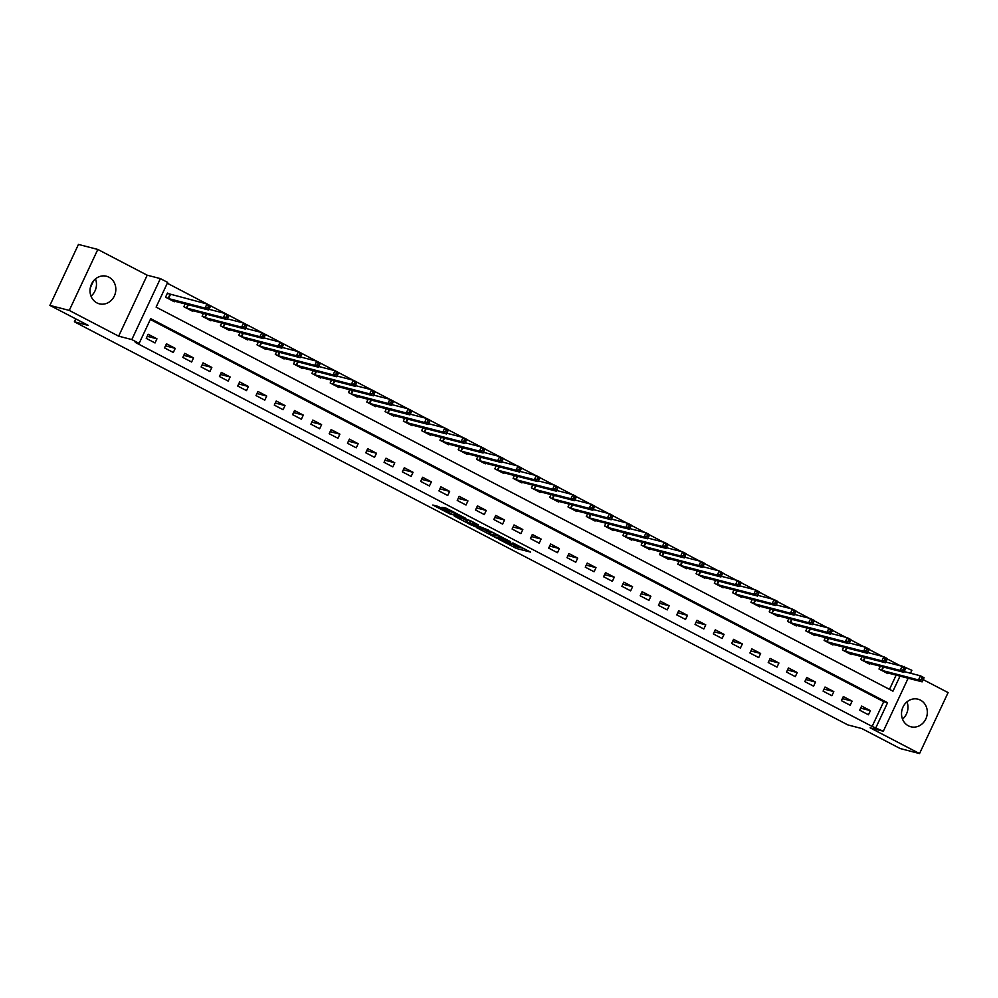 <?xml version="1.0" encoding="UTF-8"?>
<svg xmlns="http://www.w3.org/2000/svg" width="998" height="998" viewBox="0 0 998 998"><rect width="100%" height="100%" fill="white"/><g stroke="black" fill="none" stroke-linecap="round" stroke-linejoin="round"><path stroke-width="1.5" d="M498.738 539.244L516.677 548.538L530.549 552.094L512.885 542.912L518.099 546.131L505.811 541.078L511.026 544.297L509.279 543.972L498.738 539.244M95.484 278.904A14.246 12.812 -75.5 0 1 91.018 296.144M96.906 302.893A14.246 12.812 104.5 0 0 99.351 303.829A14.246 12.812 104.5 0 0 114.895 294.647A14.246 12.812 104.5 0 0 108.944 277.182A14.246 12.812 104.5 0 0 106.512 276.246A14.246 12.812 104.5 0 0 90.955 285.428A14.246 12.812 104.5 0 0 96.906 302.893M906.982 701.856A14.246 12.812 -75.5 0 1 902.516 719.096M908.405 725.833A14.246 12.812 104.5 0 0 910.85 726.781A14.246 12.812 104.5 0 0 926.394 717.587A14.246 12.812 104.5 0 0 920.455 700.134A14.246 12.812 104.5 0 0 918.01 699.186A14.246 12.812 104.5 0 0 902.454 708.38A14.246 12.812 104.5 0 0 908.405 725.833M438.172 506.423L432.82 505.025L449.761 513.858L465.829 518.374L445.819 508.032L441.865 507.371L461.8 516.739L452.294 514.369L438.172 506.423M49.9 305.4L78.455 244.423L97.816 249.45L69.261 310.415L49.9 305.4L88.311 325.41L74.376 321.805L847.826 724.91L861.761 728.528L900.184 748.55L919.545 753.577L870.144 727.829L883.317 731.247L872.127 726.432L135.266 342.389L139.134 343.387L131.811 339.57L160.379 278.604L167.689 282.422L156.112 307.135L892.973 691.177L900.034 676.108M69.261 310.415L118.65 336.164L131.811 339.57M476.819 527.755L496.642 538.097L510.502 541.652L490.492 531.31L476.819 527.755M472.104 525.509L454.29 516.103L470.357 520.619L478.466 524.96L473.414 524.062L488.346 530.063L474.3 526.445L472.279 525.135M919.545 753.577L948.1 692.6L923.187 679.626M872.127 726.432L883.704 701.706L150.324 319.485M870.406 710.663L861.623 706.085L859.69 710.214L868.472 714.78L870.406 710.663L860.663 708.143M852.105 701.132L843.322 696.554L841.401 700.671L850.184 705.249L852.105 701.132L842.362 698.6M833.817 691.602L825.034 687.023L823.101 691.14L831.883 695.718L833.817 691.602L824.074 689.069M815.516 682.058L806.746 677.492L804.812 681.609L813.595 686.187L815.516 682.058L805.785 679.538M797.227 672.527L788.445 667.949L786.524 672.066L795.294 676.644L797.227 672.527L787.484 670.007M778.939 662.996L770.157 658.418L768.223 662.535L777.005 667.113L778.939 662.996L769.196 660.464M760.638 653.465L751.856 648.887L749.935 653.004L758.717 657.582L760.638 653.465L750.895 650.933M742.35 643.922L733.567 639.344L731.634 643.473L740.416 648.051L742.35 643.922L732.607 641.402M724.049 634.391L715.279 629.813L713.345 633.93L722.128 638.508L724.049 634.391L714.319 631.859M705.761 624.86L696.978 620.282L695.045 624.399L703.827 628.977L705.761 624.86L696.018 622.328M687.472 615.317L678.69 610.751L676.756 614.868L685.539 619.446L687.472 615.317L677.729 612.797M669.171 605.786L660.389 601.208L658.468 605.337L667.25 609.903L669.171 605.786L659.429 603.266M650.883 596.255L642.101 591.677L640.167 595.794L648.95 600.372L650.883 596.255L641.14 593.723M632.582 586.724L623.8 582.146L621.879 586.263L630.661 590.841L632.582 586.724L622.852 584.192M614.294 577.181L605.512 572.615L603.578 576.732L612.36 581.31L614.294 577.181L604.551 574.661M596.006 567.65L587.223 563.072L585.29 567.188L594.072 571.767L596.006 567.65L586.263 565.13M577.705 558.119L568.922 553.541L567.001 557.657L575.771 562.236L577.705 558.119L567.962 555.587M559.416 548.588L550.634 544.01L548.7 548.127L557.483 552.705L559.416 548.588L549.673 546.056M541.116 539.045L532.333 534.466L530.412 538.596L539.194 543.174L541.116 539.045L531.373 536.525M522.827 529.514L514.045 524.936L512.111 529.052L520.894 533.631L522.827 529.514L513.084 526.981M504.526 519.983L495.757 515.405L493.823 519.521L502.605 524.1L504.526 519.983L494.796 517.451M486.238 510.44L477.456 505.874L475.522 509.99L484.304 514.569L486.238 510.44L476.495 507.92M467.95 500.909L459.167 496.33L457.234 500.46L466.016 505.025L467.95 500.909L458.207 498.389M449.649 491.378L440.866 486.799L438.945 490.916L447.728 495.495L449.649 491.378L439.906 488.845M431.361 481.847L422.578 477.269L420.645 481.385L429.427 485.964L431.361 481.847L421.618 479.314M413.06 472.304L404.29 467.738L402.356 471.854L411.139 476.433L413.06 472.304L403.329 469.784M394.771 462.773L385.989 458.194L384.055 462.311L392.838 466.889L394.771 462.773L385.028 460.253M376.483 453.242L367.701 448.663L365.767 452.78L374.549 457.358L376.483 453.242L366.74 450.709M358.182 443.711L349.4 439.132L347.479 443.249L356.249 447.828L358.182 443.711L348.439 441.178M339.894 434.167L331.111 429.589L329.178 433.718L337.96 438.284L339.894 434.167L330.151 431.647M321.593 424.637L312.811 420.058L310.889 424.175L319.672 428.753L321.593 424.637L311.85 422.104M303.305 415.106L294.522 410.527L292.589 414.644L301.371 419.222L303.305 415.106L293.562 412.573M285.016 405.562L276.234 400.996L274.3 405.113L283.083 409.691L285.016 405.562L275.273 403.042M266.716 396.031L257.933 391.453L256.012 395.582L264.782 400.148L266.716 396.031L256.973 393.511M248.427 386.5L239.645 381.922L237.711 386.039L246.494 390.617L248.427 386.5L238.684 383.968M230.126 376.97L221.344 372.391L219.423 376.508L228.205 381.086L230.126 376.97L220.383 374.437M211.838 367.426L203.056 362.86L201.122 366.977L209.904 371.555L211.838 367.426L202.095 364.906M193.537 357.895L184.767 353.317L182.834 357.434L191.616 362.012L193.537 357.895L183.807 355.375M175.249 348.364L166.466 343.786L164.533 347.903L173.315 352.481L175.249 348.364L165.506 345.832M156.96 338.833L148.178 334.255L146.244 338.372L155.027 342.95L156.96 338.833L147.217 336.301M900.495 665.853L167.315 283.232M889.492 689.356L896.167 675.097M888.045 672.989L887.771 673.588L878.989 669.022L880.311 666.202M869.757 663.458L869.47 664.057L860.7 659.478L862.01 656.659M851.456 653.927L851.182 654.526L842.399 649.947L843.722 647.128M833.168 644.396L832.893 644.995L824.111 640.417L825.433 637.597M814.879 634.853L814.593 635.452L805.81 630.873L807.133 628.066M796.579 625.322L796.304 625.921L787.522 621.342L788.844 618.523M778.29 615.791L778.003 616.39L769.233 611.811L770.543 608.992M759.989 606.26L759.715 606.846L750.933 602.281L752.255 599.461M741.701 596.717L741.427 597.315L732.644 592.737L733.954 589.918M723.413 587.186L723.126 587.785L714.343 583.206L715.666 580.387M705.112 577.655L704.837 578.254L696.055 573.675L697.377 570.856M686.824 568.111L686.537 568.71L677.754 564.132L679.077 561.325M668.523 558.581L668.248 559.179L659.466 554.601L660.788 551.782M650.234 549.05L649.947 549.649L641.178 545.07L642.487 542.251M631.946 539.519L631.659 540.118L622.877 535.539L624.199 532.72M613.645 529.975L613.371 530.574L604.588 525.996L605.911 523.177M595.357 520.445L595.07 521.043L586.288 516.465L587.61 513.646M577.056 510.914L576.782 511.512L567.999 506.934L569.322 504.115M558.768 501.383L558.481 501.969L549.711 497.403L551.021 494.584M540.467 491.839L540.192 492.438L531.41 487.86L532.732 485.04M522.179 482.308L521.904 482.907L513.122 478.329L514.444 475.51M503.89 472.778L503.603 473.376L494.821 468.798L496.143 465.979M485.589 463.234L485.315 463.833L476.533 459.255L477.855 456.448M467.301 453.703L467.014 454.302L458.232 449.724L459.554 446.904M449 444.172L448.726 444.771L439.943 440.193L441.266 437.374M430.712 434.641L430.437 435.228L421.655 430.662L422.965 427.843M412.424 425.098L412.137 425.697L403.354 421.119L404.677 418.299M394.123 415.567L393.848 416.166L385.066 411.588L386.388 408.768M375.834 406.036L375.547 406.635L366.765 402.057L368.087 399.237M357.534 396.493L357.259 397.092L348.477 392.526L349.799 389.707M339.245 386.962L338.958 387.561L330.188 382.983L331.498 380.163M320.944 377.431L320.67 378.03L311.887 373.452L313.21 370.632M302.656 367.9L302.382 368.499L293.599 363.921L294.921 361.101M284.368 358.357L284.081 358.956L275.298 354.377L276.621 351.57M266.067 348.826L265.792 349.425L257.01 344.846L258.332 342.027M247.778 339.295L247.492 339.894L238.722 335.316L240.031 332.496M229.478 329.764L229.203 330.35L220.421 325.785L221.743 322.965M211.189 320.221L210.915 320.82L202.132 316.241L203.455 313.422M192.901 310.69L192.614 311.289L183.832 306.71L185.154 303.891M169.847 294.298L167.477 293.063L165.543 297.179L174.326 301.758L174.6 301.159M93.562 280.837L90.307 287.786M75.748 318.873L74.376 321.805M118.65 336.164L147.205 275.199L97.816 249.45M147.205 275.199L160.379 278.604M900.683 665.454L911.873 670.282L910.488 673.238M911.386 673.475L910.575 673.051M875.995 727.43L887.571 702.717L150.71 318.674L139.134 343.387M908.155 678.216L883.317 731.247M904.151 667.338L904.55 666.464M883.704 701.706L887.571 702.717M511.238 543.848L517.451 546.892L524.062 548.601M483.88 529.601L489.606 532.583M493.923 536.6L507.608 540.38L497.89 535.876L489.082 533.705L493.923 536.6M489.082 533.705L489.856 532.059L494.322 533.107M467.027 520.806L461.55 517.95M466.977 522.016L477.842 526.844L466.977 522.016L467.75 520.37L466.478 521.979M467.75 520.37L473.177 522.166M885.388 672.353L922.14 681.834L918.484 679.937L920.418 675.808L904.176 671.604M921.94 677.879L920.418 675.808L924.073 677.717L922.14 681.834L923.4 678.64L921.94 677.879L921.166 679.526L922.639 680.287M921.166 679.526L918.484 679.937L881.371 670.257M923.4 678.64L924.073 677.717M867.1 662.822L903.851 672.303L900.196 670.394L902.117 666.277L885.887 662.073M903.652 668.348L902.117 666.277L905.785 668.186L903.851 672.303L905.111 669.109L903.652 668.348L902.878 669.995L904.338 670.756M902.878 669.995L900.196 670.394L863.07 660.726M905.111 669.109L905.785 668.186M848.799 653.278L885.563 662.772L881.895 660.863L883.829 656.746L867.599 652.53M885.351 658.817L883.829 656.746L887.484 658.655L885.563 662.772L886.823 659.578L885.351 658.817L884.577 660.464L886.049 661.225M884.577 660.464L881.895 660.863L844.782 651.183M886.823 659.578L887.484 658.655M830.511 643.747L867.262 653.241L863.607 651.332L865.54 647.215L849.298 642.999M867.062 649.274L865.54 647.215L869.196 649.112L867.262 653.241L868.522 650.047L867.062 649.274L866.289 650.933L867.749 651.694M866.289 650.933L863.607 651.332L826.494 641.652M868.522 650.047L869.196 649.112M812.21 634.217L848.974 643.698L845.318 641.801L847.24 637.672L831.01 633.468M848.762 639.743L847.24 637.672L850.895 639.581L848.974 643.698L850.234 640.504L848.762 639.743L848.001 641.39L849.46 642.151M848.001 641.39L845.318 641.801L808.193 632.121M850.234 640.504L850.895 639.581M793.921 624.686L830.673 634.167L827.018 632.258L828.951 628.141L812.709 623.925M830.473 630.212L828.951 628.141L832.606 630.05L830.673 634.167L831.933 630.973L830.473 630.212L829.7 631.859L831.172 632.62M829.7 631.859L827.018 632.258L789.905 622.59M831.933 630.973L832.606 630.05M775.633 615.142L812.384 624.636L808.729 622.727L810.65 618.61L794.42 614.394M812.185 620.681L810.65 618.61L814.318 620.519L812.384 624.636L813.644 621.442L812.185 620.681L811.411 622.328L812.871 623.089M811.411 622.328L808.729 622.727L771.604 613.046M813.644 621.442L814.318 620.519M757.332 605.611L794.096 615.105L790.428 613.196L792.362 609.067L776.132 604.863M793.884 611.138L792.362 609.067L796.017 610.976L794.096 615.105L795.356 611.899L793.884 611.138L793.111 612.784L794.583 613.558M793.111 612.784L790.428 613.196L753.315 603.516M795.356 611.899L796.017 610.976M739.044 596.08L775.795 605.561L772.14 603.653L774.074 599.536L757.831 595.332M775.596 601.607L774.074 599.536L777.729 601.445L775.795 605.561L777.055 602.368L775.596 601.607L774.822 603.254L776.282 604.015M774.822 603.254L772.14 603.653L735.027 593.985M777.055 602.368L777.729 601.445M720.743 586.537L757.507 596.031L753.839 594.122L755.773 590.005L739.543 585.789M757.295 592.076L755.773 590.005L759.428 591.914L757.507 596.031L758.767 592.837L757.295 592.076L756.534 593.723L757.993 594.484M756.534 593.723L753.839 594.122L716.726 584.441M758.767 592.837L759.428 591.914M702.455 577.006L739.206 586.5L735.551 584.591L737.485 580.474L721.242 576.258M739.007 582.545L737.485 580.474L741.14 582.383L739.206 586.5L740.466 583.306L739.007 582.545L738.233 584.192L739.693 584.953M738.233 584.192L735.551 584.591L698.438 574.91M740.466 583.306L741.14 582.383M684.154 567.475L720.918 576.956L717.263 575.06L719.184 570.931L702.954 566.727M720.718 573.002L719.184 570.931L722.851 572.84L720.918 576.956L722.178 573.763L720.718 573.002L719.945 574.648L721.404 575.409M719.945 574.648L717.263 575.06L680.137 565.379M722.178 573.763L722.851 572.84M665.866 557.944L702.629 567.425L698.962 565.517L700.895 561.4L684.665 557.196M702.417 563.471L700.895 561.4L704.551 563.309L702.629 567.425L703.877 564.232L702.417 563.471L701.644 565.118L703.116 565.878M701.644 565.118L698.962 565.517L661.849 555.849M703.877 564.232L704.551 563.309M647.577 548.401L684.329 557.894L680.673 555.986L682.595 551.869L666.365 547.653M684.129 553.94L682.595 551.869L686.262 553.778L684.329 557.894L685.589 554.701L684.129 553.94L683.356 555.587L684.815 556.348M683.356 555.587L680.673 555.986L643.548 546.305M685.589 554.701L686.262 553.778M629.276 538.87L666.04 548.364L662.373 546.455L664.306 542.338L648.076 538.122M665.828 544.397L664.306 542.338L667.961 544.234L666.04 548.364L667.3 545.17L665.828 544.397L665.055 546.043L666.527 546.817M665.055 546.043L662.373 546.455L625.259 536.774M667.3 545.17L667.961 544.234M610.988 529.339L647.739 538.82L644.084 536.912L646.018 532.795L629.775 528.591M647.54 534.866L646.018 532.795L649.673 534.703L647.739 538.82L648.999 535.627L647.54 534.866L646.766 536.512L648.226 537.273M646.766 536.512L644.084 536.912L606.971 527.243M648.999 535.627L649.673 534.703M592.687 519.808L629.451 529.289L625.796 527.381L627.717 523.264L611.487 519.047M629.251 525.335L627.717 523.264L631.385 525.173L629.451 529.289L630.711 526.096L629.251 525.335L628.478 526.981L629.938 527.742M628.478 526.981L625.796 527.381L588.67 517.712M630.711 526.096L631.385 525.173M574.399 510.265L611.15 519.758L607.495 517.85L609.429 513.733L593.186 509.516M610.951 515.804L609.429 513.733L613.084 515.642L611.15 519.758L612.41 516.565L610.951 515.804L610.177 517.451L611.649 518.212M610.177 517.451L607.495 517.85L570.382 508.169M612.41 516.565L613.084 515.642M556.111 500.734L592.862 510.228L589.207 508.319L591.128 504.19L574.898 499.986M592.662 506.26L591.128 504.19L594.796 506.098L592.862 510.228L594.122 507.021L592.662 506.26L591.889 507.907L593.348 508.681M591.889 507.907L589.207 508.319L552.081 498.638M594.122 507.021L594.796 506.098M537.81 491.203L574.574 500.684L570.906 498.775L572.84 494.659L556.61 490.455M574.361 496.73L572.84 494.659L576.495 496.567L574.574 500.684L575.834 497.491L574.361 496.73L573.588 498.376L575.06 499.137M573.588 498.376L570.906 498.775L533.793 489.107M575.834 497.491L576.495 496.567M519.521 481.66L556.273 491.153L552.618 489.245L554.551 485.128L538.309 480.911M556.073 487.199L554.551 485.128L558.206 487.036L556.273 491.153L557.533 487.96L556.073 487.199L555.3 488.845L556.759 489.606M555.3 488.845L552.618 489.245L515.504 479.564M557.533 487.96L558.206 487.036M501.221 472.129L537.984 481.622L534.329 479.714L536.25 475.597L520.02 471.38M537.772 477.655L536.25 475.597L539.906 477.493L537.984 481.622L539.244 478.429L537.772 477.655L537.011 479.314L538.471 480.075M537.011 479.314L534.329 479.714L497.204 470.033M539.244 478.429L539.906 477.493M482.932 462.598L519.684 472.079L516.028 470.183L517.962 466.054L501.72 461.849M519.484 468.124L517.962 466.054L521.617 467.962L519.684 472.079L520.944 468.885L519.484 468.124L518.711 469.771L520.17 470.532M518.711 469.771L516.028 470.183L478.915 460.502M520.944 468.885L521.617 467.962M464.644 453.067L501.395 462.548L497.74 460.639L499.661 456.523L483.431 452.306M501.196 458.593L499.661 456.523L503.329 458.431L501.395 462.548L502.655 459.354L501.196 458.593L500.422 460.24L501.882 461.001M500.422 460.24L497.74 460.639L460.614 450.971M502.655 459.354L503.329 458.431M446.343 443.524L483.107 453.017L479.439 451.108L481.373 446.992L465.143 442.775M482.895 449.063L481.373 446.992L485.028 448.9L483.107 453.017L484.367 449.824L482.895 449.063L482.121 450.709L483.593 451.47M482.121 450.709L479.439 451.108L442.326 441.428M484.367 449.824L485.028 448.9M428.055 433.993L464.806 443.486L461.151 441.578L463.084 437.461L446.842 433.244M464.606 439.519L463.084 437.461L466.74 439.357L464.806 443.486L466.066 440.293L464.606 439.519L463.833 441.166L465.293 441.939M463.833 441.166L461.151 441.578L424.025 431.897M466.066 440.293L466.74 439.357M409.754 424.462L446.518 433.943L442.85 432.034L444.784 427.917L428.554 423.713M446.306 429.988L444.784 427.917L448.439 429.826L446.518 433.943L447.778 430.749L446.306 429.988L445.545 431.635L447.004 432.396M445.545 431.635L442.85 432.034L405.737 422.366M447.778 430.749L448.439 429.826M391.466 414.919L428.217 424.412L424.562 422.503L426.495 418.387L410.253 414.17M428.017 420.457L426.495 418.387L430.15 420.295L428.217 424.412L429.477 421.218L428.017 420.457L427.244 422.104L428.703 422.865M427.244 422.104L424.562 422.503L387.449 412.835M429.477 421.218L430.15 420.295M373.165 405.388L409.929 414.881L406.273 412.972L408.194 408.856L391.964 404.639M409.729 410.926L408.194 408.856L411.862 410.764L409.929 414.881L411.188 411.687L409.729 410.926L408.955 412.573L410.415 413.334M408.955 412.573L406.273 412.972L369.148 403.292M411.188 411.687L411.862 410.764M354.876 395.857L391.628 405.35L387.973 403.441L389.906 399.312L373.664 395.108M391.428 401.383L389.906 399.312L393.561 401.221L391.628 405.35L392.888 402.144L391.428 401.383L390.655 403.03L392.127 403.803M390.655 403.03L387.973 403.441L350.859 393.761M392.888 402.144L393.561 401.221M336.588 386.326L373.339 395.807L369.684 393.898L371.605 389.781L355.375 385.577M373.14 391.852L371.605 389.781L375.273 391.69L373.339 395.807L374.599 392.613L373.14 391.852L372.366 393.499L373.826 394.26M372.366 393.499L369.684 393.898L332.559 384.23M374.599 392.613L375.273 391.69M318.287 376.782L355.051 386.276L351.383 384.367L353.317 380.25L337.087 376.034M354.839 382.321L353.317 380.25L356.972 382.159L355.051 386.276L356.311 383.082L354.839 382.321L354.065 383.968L355.538 384.729M354.065 383.968L351.383 384.367L314.27 374.687M356.311 383.082L356.972 382.159M299.999 367.252L336.75 376.745L333.095 374.836L335.029 370.72L318.786 366.503M336.551 372.778L335.029 370.72L338.684 372.616L336.75 376.745L338.01 373.551L336.551 372.778L335.777 374.437L337.237 375.198M335.777 374.437L333.095 374.836L295.982 365.156M338.01 373.551L338.684 372.616M281.698 357.721L318.462 367.202L314.807 365.305L316.728 361.176L300.498 356.972M318.25 363.247L316.728 361.176L320.395 363.085L318.462 367.202L319.722 364.008L318.25 363.247L317.489 364.894L318.948 365.655M317.489 364.894L314.807 365.305L277.681 355.625M319.722 364.008L320.395 363.085M263.41 348.19L300.161 357.671L296.506 355.762L298.439 351.645L282.197 347.429M299.961 353.716L298.439 351.645L302.095 353.554L300.161 357.671L301.421 354.477L299.961 353.716L299.188 355.363L300.66 356.124M299.188 355.363L296.506 355.762L259.393 346.094M301.421 354.477L302.095 353.554M245.121 338.646L281.873 348.14L278.217 346.231L280.139 342.114L263.909 337.898M281.673 344.185L280.139 342.114L283.806 344.023L281.873 348.14L283.133 344.946L281.673 344.185L280.9 345.832L282.359 346.593M280.9 345.832L278.217 346.231L241.092 336.551M283.133 344.946L283.806 344.023M226.82 329.115L263.584 338.609L259.917 336.7L261.85 332.584L245.62 328.367M263.372 334.642L261.85 332.584L265.505 334.48L263.584 338.609L264.844 335.415L263.372 334.642L262.599 336.289L264.071 337.062M262.599 336.289L259.917 336.7L222.804 327.02M264.844 335.415L265.505 334.48M208.532 319.585L245.283 329.066L241.628 327.157L243.562 323.04L227.319 318.836M245.084 325.111L243.562 323.04L247.217 324.949L245.283 329.066L246.543 325.872L245.084 325.111L244.31 326.758L245.77 327.519M244.31 326.758L241.628 327.157L204.515 317.489M246.543 325.872L247.217 324.949M190.231 310.041L226.995 319.535L223.327 317.626L225.261 313.509L209.031 309.293M226.783 315.58L225.261 313.509L228.916 315.418L226.995 319.535L228.255 316.341L226.783 315.58L226.022 317.227L227.482 317.988M226.022 317.227L223.327 317.626L186.214 307.958M228.255 316.341L228.916 315.418M171.943 300.51L208.694 310.004L205.039 308.095L206.973 303.978L167.327 293.362M208.495 306.049L206.973 303.978L210.628 305.887L208.694 310.004L209.954 306.81L208.495 306.049L207.721 307.696L209.181 308.457M207.721 307.696L205.039 308.095L167.926 298.414M209.954 306.81L210.628 305.887M517.451 546.892L516.677 548.538M515.255 545.943L514.481 547.59M498.227 535.14L497.89 535.876M490.455 532.096L489.681 533.743M473.364 522.179L472.74 523.501M473.114 522.129L472.353 523.788M470.919 521.193L470.158 522.84M453.915 512.049L453.616 512.698M451.844 510.964L451.308 512.099M449.724 509.866L449.112 511.151M883.542 667.038L881.933 670.456M883.13 666.926L881.546 670.319M865.241 657.495L863.644 660.913M864.842 657.395L863.245 660.788M846.953 647.964L845.343 651.382M846.541 647.864L844.957 651.257M828.652 638.433L827.055 641.851M828.253 638.321L826.656 641.714M810.364 628.902L808.767 632.308M809.952 628.79L808.368 632.183M792.075 619.359L790.466 622.777M791.664 619.259L790.079 622.652M773.774 609.828L772.178 613.246M773.375 609.728L771.778 613.109M755.486 600.297L753.877 603.715M755.074 600.185L753.49 603.578M737.185 590.766L735.588 594.172M736.786 590.654L735.189 594.047M718.897 581.223L717.3 584.641M718.485 581.123L716.901 584.516M700.596 571.692L698.999 575.11M700.197 571.592L698.612 574.973M682.308 562.161L680.711 565.579M681.896 562.049L680.312 565.442M664.019 552.618L662.41 556.036M663.608 552.518L662.023 555.911M645.718 543.087L644.122 546.505M645.319 542.987L643.722 546.38M627.43 533.556L625.833 536.974M627.018 533.443L625.434 536.837M609.129 524.025L607.533 527.431M608.73 523.913L607.133 527.306M590.841 514.481L589.244 517.9M590.429 514.382L588.845 517.775M572.553 504.951L570.943 508.369M572.141 504.851L570.557 508.231M554.252 495.42L552.655 498.838M553.853 495.307L552.256 498.701M535.963 485.889L534.354 489.294M535.552 485.776L533.967 489.17M517.663 476.345L516.066 479.764M517.263 476.246L515.667 479.639M499.374 466.815L497.777 470.233M498.963 466.715L497.378 470.095M481.073 457.284L479.477 460.702M480.674 457.171L479.09 460.565M462.785 447.74L461.188 451.158M462.373 447.64L460.789 451.034M444.497 438.209L442.887 441.627M444.085 438.11L442.501 441.503M426.196 428.678L424.599 432.097M425.797 428.566L424.2 431.959M407.908 419.148L406.311 422.553M407.496 419.035L405.912 422.428M389.607 409.604L388.01 413.022M389.208 409.504L387.623 412.898M371.318 400.073L369.722 403.491M370.907 399.973L369.322 403.354M353.03 390.542L351.421 393.961M352.618 390.43L351.034 393.823M334.729 381.011L333.132 384.417M334.33 380.899L332.733 384.292M316.441 371.468L314.844 374.886M316.029 371.368L314.445 374.761M298.14 361.937L296.543 365.355M297.741 361.837L296.144 365.218M279.852 352.406L278.255 355.812M279.44 352.294L277.856 355.687M261.563 342.863L259.954 346.281M261.152 342.763L259.567 346.156M243.263 333.332L241.666 336.75M242.863 333.232L241.267 336.625M224.974 323.801L223.365 327.219M224.562 323.689L222.978 327.082M206.673 314.27L205.077 317.676M206.274 314.158L204.677 317.551M188.385 304.727L186.788 308.145M187.973 304.627L186.389 308.02M170.421 294.497L168.487 298.614M170.022 294.36L168.101 298.477M473.202 522.104L472.553 523.501M444.409 509.666L444.098 510.327"/></g></svg>
